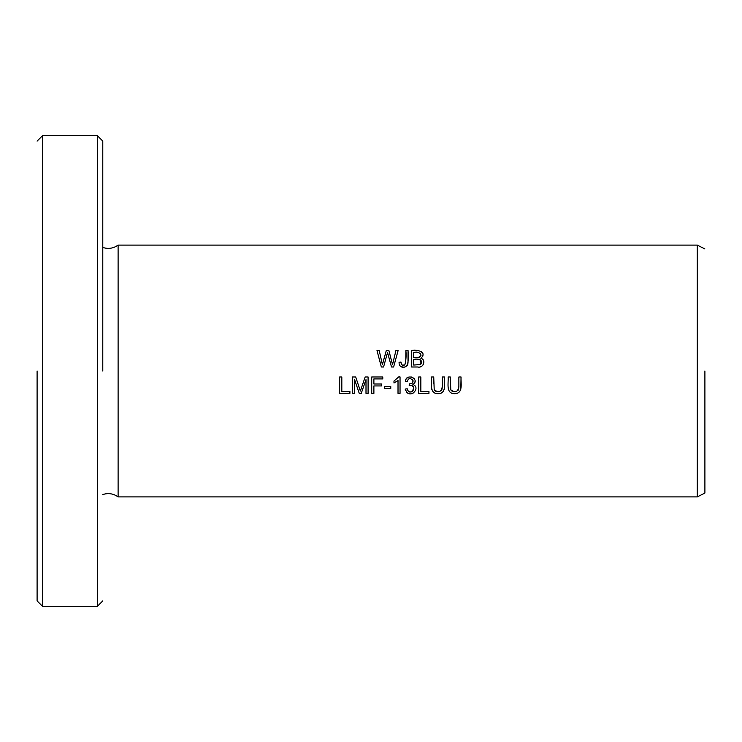 <?xml version="1.0" encoding="UTF-8"?>
<svg xmlns="http://www.w3.org/2000/svg" width="742" height="742" viewBox="0 0 742 742"><rect width="100%" height="100%" fill="white"/><g stroke="black" fill="none" stroke-linecap="round" stroke-linejoin="round"><path stroke-width="1.11" d="M118.108 371L118.108 245.101L697.285 245.101L697.285 496.899L118.108 496.899L118.108 371M458.871 376.973L458.871 386.452C458.037 391.98 455.338 393.093 450.784 389.782L450.311 376.973L448.131 376.973C448.65 382.807 445.552 393.714 454.568 393.677C463.611 393.696 460.624 382.789 461.051 376.973L458.871 376.973M400.04 393.399L400.04 376.908L398.732 376.908L393.983 381.026L393.983 382.983L398.018 380.553L398.018 393.399L400.04 393.399M352.422 393.399L354.518 393.399L354.518 379.412L359.267 393.399L361.233 393.399L366.001 379.654L366.001 393.399L368.097 393.399L368.097 376.973L365.175 376.973L360.371 391.034L355.696 376.973L352.422 376.973L352.422 393.399M339.641 393.399L349.909 393.399L349.909 391.461L341.821 391.461L341.821 376.973L339.641 376.973L339.641 393.399M411.522 366.993L417.783 366.993C423.19 368.468 426.669 359.87 420.825 358.256C427.791 352.376 416.642 348.833 411.522 350.567L411.522 366.993M381.351 366.993L383.568 366.993L387.537 352.552L391.507 366.993L393.603 366.993L398.111 350.567L395.922 350.567L392.527 364.693L388.901 350.567L386.276 350.567L382.418 364.693L379.218 350.567L376.992 350.567L381.351 366.993M405.206 389.058L406.839 392.397C412.107 397.768 420.575 387.185 412.895 384.504C420.723 379.412 406.171 372.419 405.41 381.165L407.423 381.527C409.037 373.755 417.57 383.948 409.408 383.855L409.185 385.627C418.831 383.957 409.89 398.204 407.228 388.789L405.206 389.058L405.401 390.097M418.683 393.399L428.95 393.399L428.95 391.461L420.853 391.461L420.853 376.973L418.683 376.973L418.683 393.399M442.306 376.973L442.306 386.452C441.462 391.98 438.763 393.093 434.209 389.782L433.736 376.973L431.566 376.973C432.085 382.807 428.987 393.714 438.003 393.677C447.046 393.696 444.05 382.789 444.486 376.973L442.306 376.973M399.103 363.645L400.133 366.029C410.187 371.241 408.146 356.299 408.054 350.567L405.883 350.567C406.375 355.594 406.032 360.399 404.835 364.953C402.34 365.732 401.06 364.767 400.986 362.059L399.029 362.328L400.986 362.059L401.366 364.127M371.714 393.399L373.885 393.399L373.885 385.933L381.592 385.933L381.592 384.004L373.885 384.004L373.885 378.912L382.789 378.912L382.789 376.973L371.714 376.973L371.714 393.399M384.569 388.465L390.765 388.465L390.765 386.443L384.569 386.443L384.569 388.465M37.1 371L37.1 600.899L37.1 371M704.9 371L704.9 493.04L704.9 371M42.572 135.628L42.572 606.372L97.313 606.372L97.313 135.628L42.572 135.628L37.1 141.101M102.786 371L102.786 141.101L102.786 371M379.218 350.567L382.418 364.693L384.634 356.41M388.901 350.567L392.527 364.693M388.595 356.448L387.537 352.552M407.228 388.789L407.581 390.014M407.915 390.663L409.296 391.813M409.621 391.915L411.328 391.915M411.958 391.674L412.923 390.951M413.526 390.06L413.702 389.559M413.739 387.778L413.591 387.305M413.35 386.832L412.246 385.794M411.717 385.562L409.185 385.627M413.016 381.796L413.016 380.498M412.895 380.117L412.635 379.644M410.28 378.568L409.528 378.68M409.065 378.865L407.961 379.904M407.423 381.527L405.41 381.165L405.976 379.44M406.347 378.828L406.996 378.105M407.293 377.854L408.211 377.326M409.102 377.038L411.439 377.01M413.646 378.012L414.157 378.513M415.149 380.961L414.778 382.789M413.619 392.806L412.348 393.408M409.306 393.594L408.286 393.306M444.486 376.973L444.235 389.29M441.147 393.149L439.783 393.538M436.964 393.631L435.22 393.279M431.835 389.402L431.696 388.623M433.736 376.973L433.727 383.373M434.274 389.921L434.599 390.413M434.923 390.756L436.342 391.516M437.938 391.72L439.82 391.479M441.407 390.487L441.861 389.652M442.019 389.17L442.306 386.452M400.133 366.029L399.521 365.12M401.728 364.674L402.312 365.101M402.377 365.129L404.835 364.953M405.744 363.645L405.883 350.567M408.054 350.567L407.998 363.098M407.915 363.701L407.451 365.185M407.173 365.63L406.635 366.214M404.872 367.105L402.507 367.207M401.626 366.993L400.958 366.687M413.693 365.055L413.693 359.406C419.601 358.349 421.883 360.055 420.51 364.526L413.693 365.055L420.51 364.526L421.493 363.292L421.558 361.41M413.693 357.468L413.693 352.506C417.458 351.495 419.879 352.459 420.964 355.399C419.332 357.523 416.911 358.219 413.693 357.468L415.91 357.496M411.522 350.567L418.052 350.576M421.011 351.226L421.614 351.625M422.161 352.153L422.588 352.784M422.745 353.09L423.042 353.99M422.94 355.91L422.652 356.577M418.59 357.412L420.176 356.856M420.825 355.984L420.946 355.511M420.872 354.212L420.324 353.248M420.825 358.256L422.012 358.757M422.513 359.119L423.691 360.825M423.422 364.405L422.402 365.75M421.929 366.103L420.519 366.696M421.094 360.501L420.584 360.018M420.324 359.861L419.601 359.601M360.371 391.034L361.632 387.25M362.588 384.477L363.45 381.972M366.001 379.654L361.233 393.399M359.267 393.399L354.518 379.412M393.983 381.026L398.732 376.908M461.051 376.973L460.801 389.29M457.712 393.149L456.358 393.538M453.529 393.631L451.785 393.279M448.4 389.402L448.27 388.623M450.311 376.973L450.292 383.373M450.848 389.921L451.173 390.413M451.498 390.756L452.908 391.516M454.503 391.72L456.386 391.479M457.972 390.487L458.435 389.652M458.584 389.17L458.871 386.452M37.1 600.899L42.572 606.372M704.9 493.04L697.285 496.899M704.9 248.96L697.285 245.101M102.786 141.101L97.313 135.628M102.786 600.899L97.313 606.372M118.108 245.101C113.396 248.44 108.286 249.219 102.786 247.448M102.786 494.552C108.286 492.781 113.396 493.56 118.108 496.899"/></g></svg>
